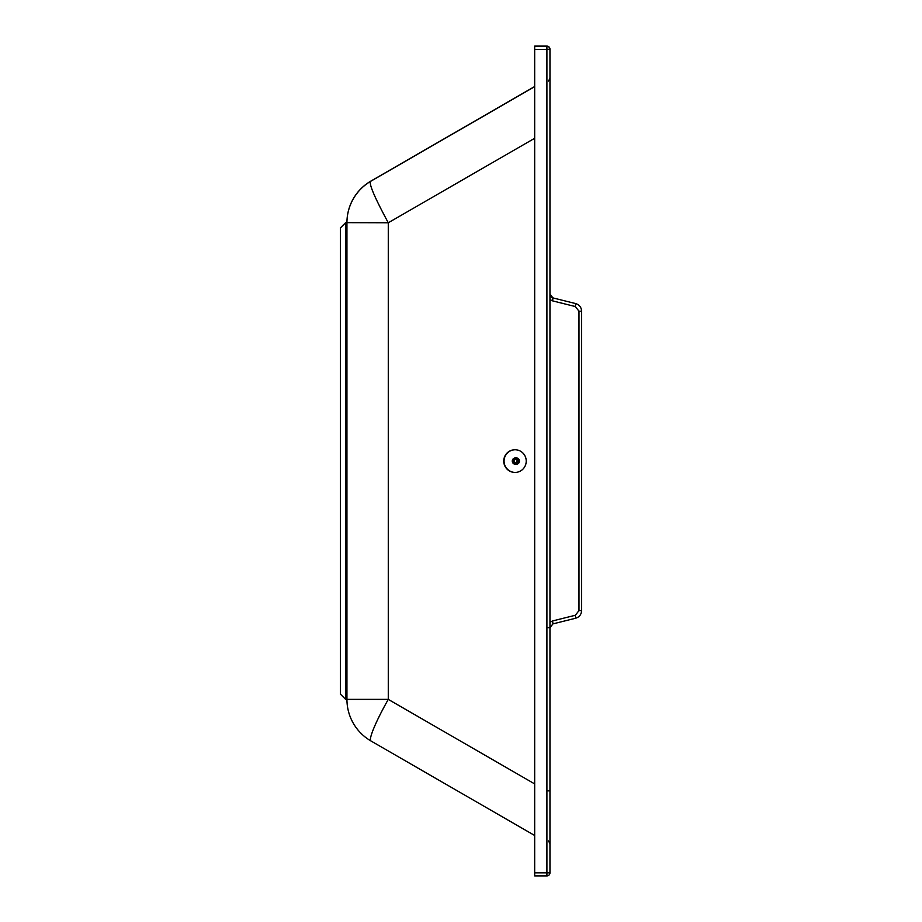 <?xml version="1.0" encoding="UTF-8"?>
<svg xmlns="http://www.w3.org/2000/svg" width="922" height="922" viewBox="0 0 922 922"><rect width="100%" height="100%" fill="white"/><g stroke="black" fill="none" stroke-linecap="round" stroke-linejoin="round"><path stroke-width="1.38" d="M514.995 449.74A11.352 11.237 89.8 0 1 526.232 461.069A11.352 11.237 89.8 0 1 515.041 472.444A11.352 11.237 89.8 0 1 503.746 461.138A11.352 11.237 89.8 0 1 514.995 449.74M515.191 472.444A11.352 11.237 89.8 0 1 504.057 461.138A11.352 11.237 89.8 0 1 515.098 449.74M534.679 875.9L534.679 46.331L546.907 46.331L546.907 49.385L549.961 49.154A3.054 3.054 0 0 0 546.907 46.1A3.054 3.054 -0 0 1 549.961 49.154L549.961 872.846A3.054 3.054 180 0 1 546.907 875.9L546.907 875.9A3.054 3.054 0 0 0 549.961 872.846L546.907 872.846L546.907 875.9L534.679 875.9L546.907 875.9M578.578 311.198L581.609 311.198C581.367 307.303 579.385 304.756 575.662 303.58L552.935 297.91L575.662 303.58C579.373 304.767 581.367 307.314 581.609 311.21L581.609 311.198C581.367 307.303 579.385 304.756 575.662 303.58L552.935 297.91A3.93 3.93 -0 0 1 549.961 294.106L552.935 297.921L552.624 300.883L549.961 299.569M534.679 138.265L388.277 222.778L346.937 222.651A48.025 48.025 180 0 1 370.944 181.058L370.944 181.161C368.235 182.498 374.021 196.374 388.277 222.778L388.277 699.383A48.025 5.786 120 0 0 370.944 740.954L534.679 835.493L370.944 740.954A48.025 48.025 -0 0 1 346.937 699.36L345.623 699.36L340.391 694.116L340.391 227.884L345.623 222.651L346.937 222.651L346.937 699.36A48.025 48.025 0 0 0 370.944 740.954M534.679 46.331L546.907 46.331A3.054 3.054 -0 0 1 549.961 49.385M575.662 303.58L575.34 306.553L578.981 311.21L578.981 610.606L575.34 615.262L575.662 618.224C579.373 617.048 581.367 614.513 581.609 610.606L578.981 610.606M578.981 311.21L581.609 311.21L581.609 610.595C581.367 614.513 579.373 617.048 575.662 618.224L552.935 623.894L575.662 618.224M549.961 622.246L552.624 620.932L552.935 623.894L549.961 627.709L547.772 627.709M534.679 46.1L546.907 46.1M549.961 78.439L548.429 81.09M549.961 790.857L547.772 790.869M534.679 86.645L370.944 181.161A48.025 48.025 180 0 0 346.937 222.755L346.937 699.36L388.277 699.383L534.679 783.931M346.937 222.755L345.623 222.651M340.391 227.988L345.623 222.755L345.623 699.36M516.193 464.25A3.169 3.135 -90.2 0 0 519.466 461.092A3.169 3.135 -90.2 0 0 516.17 457.934M515.41 464.262L516.055 464.262A3.169 3.135 -90.2 0 0 519.167 461.081A3.169 3.135 -90.2 0 0 516.02 457.923L515.386 457.934A3.169 3.135 -90.2 0 0 512.263 461.092A3.169 3.135 -90.2 0 0 515.41 464.262A3.169 3.135 -90.2 0 0 518.533 461.081A3.169 3.135 -90.2 0 0 515.386 457.934M515.329 458.361A2.731 2.697 89.8 0 1 517.68 462.452A2.731 2.697 89.8 0 1 513.001 462.464A2.731 2.697 89.8 0 1 515.329 458.361M515.041 459.087L516.078 458.902M517.115 462.51L517.507 460.493L515.928 458.902M516.769 462.51L515.629 463.098M515.041 463.098L513.577 462.521L514.937 462.89M514.557 462.037L514.534 461.991A2.028 2.005 -90.2 0 0 514.557 462.037L513.577 462.521M513.554 462.037L514.58 462.51M514.925 459.294L514.925 459.64A2.028 2.005 -90.2 0 0 514.891 459.675L514.925 459.675A2.005 1.994 -90.2 0 0 514.557 460.182L514.557 460.147A2.028 2.005 -90.2 0 0 514.534 460.193L514.349 460.758A2.028 2.005 -90.2 0 0 514.349 460.793L514.349 461.392A2.028 2.005 -90.2 0 0 514.349 461.426L513.231 461.899M513.358 461.438L514.084 461.196M514.234 460.285L514.534 460.193A2.005 1.994 -90.2 0 0 514.372 460.781L513.081 461.207M513.347 460.804L514.165 460.493M513.531 460.193L514.568 460.182M514.891 459.675L513.45 459.848M513.9 459.675L514.925 459.317M514.995 459.098L513.923 459.317M515.997 459.087L516.032 459.087A2.005 1.994 -90.2 0 0 515.433 459.306L514.441 459.271L515.433 459.306A2.005 1.994 -90.2 0 0 514.925 459.675M513.347 460.758L514.349 460.758A2.005 1.994 -90.2 0 0 514.925 462.51L514.902 462.51A2.028 2.005 -90.2 0 0 514.925 462.544L514.925 462.51A2.005 1.994 -90.2 0 0 515.433 462.879L515.41 462.89A2.028 2.005 -90.2 0 0 515.444 462.913L515.433 462.879A2.005 1.994 -90.2 0 0 516.02 463.075L515.997 463.098A2.028 2.005 -90.2 0 0 516.009 463.098L516.02 463.075A2.005 1.994 -90.2 0 0 516.17 463.098L515.675 463.098M515.997 463.098L515.006 463.098M515.502 463.098L514.441 462.913L515.41 462.89M514.925 462.544L513.934 462.544M514.902 462.51L513.9 462.521M514.534 461.991L513.531 462.003M513.347 461.392L514.234 461.899M514.557 460.147L513.554 460.159M514.925 459.64L513.923 459.64M346.937 222.651L346.937 222.651A48.025 48.025 0 0 1 370.944 181.058L534.679 86.507L370.944 181.058M579.431 311.21L578.682 311.21M552.624 300.883L575.34 306.553M552.624 620.932L575.34 615.262M534.679 872.846L546.907 872.846L546.907 49.385L534.679 49.385M514.937 462.867L513.934 462.867M514.453 462.337L513.45 462.348M514.165 461.692L513.162 461.703M514.084 460.988L513.081 460.988M516.332 461.092L517.634 461.092M548.429 840.922L549.961 843.561M549.961 627.709L552.935 623.894M552.935 297.91L549.961 294.106"/></g></svg>
